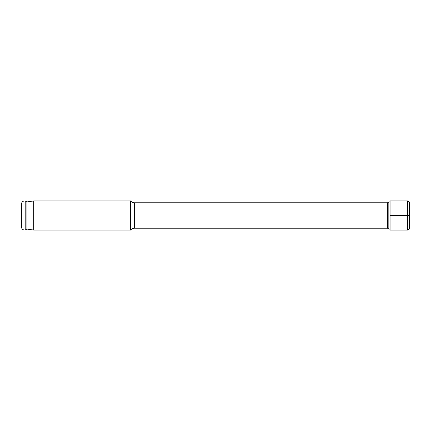 <?xml version="1.0" encoding="UTF-8"?>
<svg xmlns="http://www.w3.org/2000/svg" width="431" height="431" viewBox="0 0 431 431"><rect width="100%" height="100%" fill="white"/><g stroke="black" fill="none" stroke-linecap="round" stroke-linejoin="round"><path stroke-width="0.65" d="M390.055 201.923L388.843 201.923L387.862 202.602A0.97 0.97 0 0 1 387.313 202.775L134.472 202.775L134.472 228.225L387.313 228.225L387.313 202.775M390.055 229.076L388.843 229.076L388.843 201.923M388.843 229.076L387.862 228.398A0.97 0.97 0 0 0 387.313 228.225M134.472 202.775A4.849 4.849 0 0 1 131.046 201.352L131.046 229.648A4.849 4.849 0 0 1 134.472 228.225M131.046 229.648L130.647 230.046L33.672 230.046L26.943 229.076L25.779 229.669A2.909 2.909 0 0 1 21.55 227.078L21.55 203.922A2.909 2.909 0 0 1 25.779 201.331L25.779 229.669M131.046 201.352L130.647 200.954L130.647 230.046M130.647 200.954L33.672 200.954L33.672 230.046M33.672 200.954L26.943 201.923L26.943 229.076M26.943 201.923L25.779 201.331M407.581 230.057L390.055 230.057L390.055 200.943L407.581 200.943L409.45 202.02L409.45 228.98L407.586 230.057L407.581 200.943M390.055 215.5L409.45 215.5M387.862 228.398L387.862 202.602"/></g></svg>
